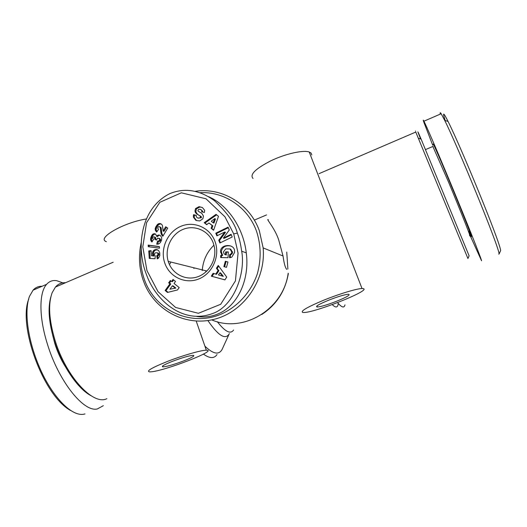 <?xml version="1.0" encoding="UTF-8"?>
<svg xmlns="http://www.w3.org/2000/svg" width="527" height="527" viewBox="0 0 527 527"><rect width="100%" height="100%" fill="white"/><g stroke="black" fill="none" stroke-linecap="round" stroke-linejoin="round"><path stroke-width="0.79" d="M106.836 398.689C93.239 405.83 65.928 376.574 54.973 340.099C48.965 319.803 48.029 304 52.166 292.683L55.434 287.07C58.168 283.961 61.527 282.518 65.506 282.735M415.665 132.099C414.947 130.255 414.98 130.235 415.77 132.053L467.93 258.52L469.116 255.845L421.132 139.148C416.962 129.411 416.798 129.359 420.632 138.983M206.07 350.218L206.307 350.211C218.843 349.974 164.167 371.16 150.715 371.845L149.602 371.884C145.801 371.199 152.007 367.615 168.218 361.133C183.317 355.31 200.991 350.251 206.07 350.218M286.767 269.402C285.272 267.861 284.027 263.395 283.045 256.01L278.664 239.792C274.817 228.066 265.443 218.02 268.322 219.726M141.262 242.46C138.41 255.101 138.976 267.479 142.962 279.593L144.556 283.822C155.834 311.286 186.808 327.175 215.754 318.881C244.732 310.844 266.03 279.27 263.151 247.901L259.317 230.642C249.732 203.659 221.867 187.131 195.214 191.308M363.558 288.677C370.283 290.746 314.408 312.854 303.71 312.498L302.742 312.445C300.153 311.246 307.116 307.175 323.624 300.238C338.999 293.994 356.7 288.618 362.016 288.513L363.558 288.677M311.806 154.958L311.075 153.067L309.23 152C303.196 149.82 285.581 153.765 271.036 160.709C255.509 168.686 249.502 174.602 253.013 178.462M336.022 301.49C327.234 304.837 321.002 306.681 317.333 307.017C314.81 306.595 318.901 304.191 329.606 299.817C338.479 296.431 344.75 294.567 348.413 294.231C350.89 294.718 346.759 297.136 336.022 301.49M183.956 360.817C174.2 364.486 167.211 366.509 162.981 366.878C160.913 366.561 163.963 364.75 172.138 361.443C182.006 357.728 189.028 355.685 193.211 355.323C195.273 355.679 192.184 357.51 183.956 360.817M213.356 243.25L214.41 247.176C216.814 259.686 208.896 273.296 197.151 276.965C185.438 280.766 172.481 273.981 168.508 262.209L168.238 261.392C164.345 248.981 171.17 234.179 183.021 229.397C194.812 224.443 209.002 230.793 213.356 243.25M432.858 146.48L448.497 181.96C461.54 213.231 472.976 242.361 469.419 235.029M468.766 231.294C476.895 249.548 465.288 219.258 449.465 181.347C439.801 158.133 432.614 141.835 433.181 144.266M440.328 114.109C439.953 112.403 440.236 112.277 441.171 113.74L444.702 120.387C457.93 146.783 498.364 245.305 499.135 253.935L498.759 254.179M432.746 145.281L423.761 121.968C423.01 119.761 423.062 119.504 423.932 121.197C426.257 125.663 436.297 148.904 448.503 178.205C465.341 218.553 481.474 258.948 481.579 260.806L469.307 233.731M52.66 335.231L54.92 343.861C57.555 352.188 61.086 359.869 65.506 366.897M84.979 413.926L83.523 414.275C70.414 416.442 51.244 394.479 39.9 368.228C28.405 342.003 23.682 312.392 29.426 296.464L33.069 290.173C35.533 287.452 38.543 286.154 42.101 286.266M103.325 405.691L97.33 408.952C83.609 412.476 58.51 381.021 47.331 343.854C38.86 316.99 39.005 292.505 46.626 284.31C49.314 281.306 52.621 280.087 56.547 280.647L62.832 282.847M50.882 296.793C47.687 307.854 48.813 322.524 54.268 340.791C61.83 365.474 77.779 388.867 91.026 395.705M196.294 215.523L194.384 215.029L194.213 217.486L196.564 220.609M195.8 220.306L193.402 217.15L193.442 215.154L193.574 214.687L196.327 215.398L196.169 216.492C197.329 218.297 198.765 218.606 200.491 217.427L200.207 215.978L196.762 213.988L195.379 212.486L194.97 210.971L195.57 208.527L199.087 206.656L202.414 207.546L204.674 210.306L204.39 212.48L201.676 211.782L201.821 210.78C201.103 209.364 199.944 208.969 198.343 209.601L197.902 210.695L198.35 211.327L201.729 213.27L203.481 216.07L202.829 218.83L199.753 220.918L196.446 220.569M199.087 206.656L199.885 207.019L196.373 208.89L195.853 211.874L197.559 214.331L201.452 216.953L201.288 217.763L197.968 218.073M202.236 207.447L199.885 207.019M230.009 248.968L225.76 248.869L223.455 251.886L224.12 253.915L225.543 254.791L225.668 251.873L228.296 251.913L228.033 257.703L220.655 257.571L220.747 255.45L221.92 255.206L220.53 251.353C220.477 244.133 233.942 243.395 234.568 250.635L234.574 252.453L231.814 257.169L229.528 257.729L229.667 254.594L231.287 253.724L231.834 252.123L230.009 248.968L230.734 249.225L232.552 252.367L232.012 253.968L230.411 254.831L230.266 257.69M230.786 245.99C225.49 245.141 222.322 247.005 221.274 251.603L222.664 255.443L221.498 255.687L221.412 257.584M221.92 255.206L222.664 255.443M164.78 263.059C169.457 277.037 185.418 284.587 198.995 278.875C212.644 273.375 220.279 255.839 215.115 241.761C210.161 227.598 193.903 220.536 180.616 226.426C167.25 232.104 159.898 249.152 164.78 263.059M170.004 193.547C184.793 187.605 199.588 189.964 214.397 200.635C227.249 212.631 234.904 223.455 237.354 233.105C239.179 237.697 240.615 243.731 241.676 251.208C245.806 273.138 233.823 306.727 212.131 313.697C182.243 324.527 155.228 299.837 146.354 274.317C135.814 247.73 140.38 208.073 170.004 193.547M196.67 316.47C203.804 317.583 210.662 316.839 217.243 314.244C237.295 306.628 249.89 280.147 246.28 252.868C243.421 227.829 227.578 204.693 208.396 196.597M199.977 192.698C224.1 191.301 247.907 207.085 256.53 231.248C261.03 245.114 261.32 259.251 257.38 273.665C251.155 292.156 237.334 307.261 220.194 314.553C189.476 326.99 154.187 309.494 144.069 278.579C140.9 269.053 139.958 259.231 141.249 249.119M233.718 233.896L238.066 253.085L235.437 280.884L220.721 304.263L198.402 313.295L175.616 307.465L158.041 291.701L146.947 270.595L142.784 246.834L146.559 222.71L159.826 202.309L181.347 192.81L206.004 198.791L224.93 216.755L233.718 233.896L237.354 233.105M157.533 241.102L159.332 240.701L159.721 239.673L159.299 238.645L157.487 238.164L156.46 240.068L154.582 239.093L154.826 237.605L154.174 236.88L153.344 236.867L152.751 237.545L152.698 238.52L153.535 239.396L151.934 241.985L150.551 239.344L151.723 235.497L153.568 233.83L155.682 234.192L156.631 236.294L158.377 235.009L160.248 235.464L161.697 237.42L161.605 239.983L160.386 242.598L158.548 244.027L156.69 244.212L157.533 241.102L158.429 241.373L157.659 244.205M156.71 255.733L157.771 255.068L157.929 253.441L157.092 252.756L155.465 252.848L154.727 253.309L154.358 254.396L155.234 256.01L155.05 258.744L149.26 258.414L148.752 250.938L151.111 250.654L151.453 255.72L153.074 255.806L152.468 253.797L152.896 251.465L154.068 250.114L156.163 249.534L158.581 250.47L159.76 252.802L159.833 255.595L158.561 258.092L157.25 258.902L156.71 255.733L157.606 255.97L158.041 258.487M167.507 292.432L165.129 290.509L169.898 283.836L168.653 282.841L170.333 280.489L171.578 281.484L173.034 279.448L175.504 281.418L174.048 283.454L179.2 287.571L177.5 289.949L167.507 292.432M148.179 245.088L159.385 246.596L159.497 248.191L148.285 246.695L148.179 245.088L149.095 245.345L149.194 246.814M160.063 223.527L161.605 224.291L162.428 225.484L163.139 231.043L165.689 226.775L167.731 228.092L162.817 236.294L161.097 233.665L160.333 227.934L159.628 226.729L158.732 226.597L157.942 227.249L157.738 228.29L158.522 229.423L156.69 232.025L155.399 230.371L155.221 228.626L155.775 226.992L157.336 224.647L158.864 223.626L160.952 223.843L158.732 224.489L156.677 227.295L156.078 229.548L156.941 231.669M225.339 261.28L227.954 261.991L226.485 267.341L223.87 266.629L225.339 261.28L226.076 261.504L224.614 266.827M216.413 268.276L218.244 265.443L226.715 277.083L224.904 279.883L211.301 276.168L213.158 273.302L215.78 274.099L218.125 270.483L216.413 268.276L217.17 268.48L218.883 270.68L216.544 274.29L215.78 274.099M206.683 224.673L204.212 222.677L216.037 214.364L218.488 216.327L213.593 230.266L211.077 228.231L212.104 225.536L208.936 222.98L206.683 224.673M223.389 238.066L231.089 234.317L232.216 236.998L219.884 242.993L218.738 240.253L224.752 232.012L216.893 235.846L215.78 233.184L228.072 227.17L229.271 230.009L223.389 238.066L224.133 238.349L231.313 234.858M158.192 241.182L159.088 241.452L158.429 241.373M159.912 235.286L158.732 235.464L157.527 236.577L156.631 236.294M158.996 234.989L159.885 235.279M158.462 234.996L159.358 235.279M158.377 235.009L159.273 235.299M157.836 235.18L158.732 235.464M157.342 235.49L158.232 235.773M157.039 235.767L157.935 236.05M154.628 233.738L155.241 233.935M155.393 234.021L153.667 234.541L152.007 237.051L151.46 239.614L152.191 241.57M154.095 233.718L154.997 234.008M153.568 233.83L154.47 234.12M153.034 234.067L153.937 234.357M152.764 234.251L153.667 234.541M152.408 234.574L153.311 234.864M152.053 234.989L152.962 235.273M151.723 235.497L152.632 235.78M151.401 236.089L152.31 236.373M151.097 236.775L152.007 237.051M151.018 236.959L151.934 237.236M150.794 237.611L151.704 237.888M150.65 238.23L151.559 238.507M150.557 238.803L151.473 239.08M150.551 239.344L151.46 239.614M150.61 239.844L151.519 240.114M150.676 240.128L151.585 240.398M150.867 240.648L151.776 240.918M151.144 241.129L152.053 241.399M151.493 241.577L152.079 241.748M154.174 236.88L155.439 237.4L155.801 238.408L155.478 239.37L156.486 239.89M154.536 237.117L155.439 237.4M154.826 237.605L155.722 237.881M154.898 238.132L155.801 238.408M154.76 238.724L155.663 239.001M154.582 239.093L155.478 239.37M158.693 238.237L160.195 238.922L160.61 239.95L160.221 240.971L159.088 241.452M158.844 238.316L159.74 238.593M159.299 238.645L160.195 238.922M160.498 239.383L159.609 239.106L160.491 239.363M159.721 239.673L160.61 239.95M159.595 240.253L160.485 240.529M159.332 240.701L160.221 240.971M158.89 241.043L159.786 241.313M158.706 241.122L159.595 241.392M157.277 255.496L158.179 255.733L157.606 255.97M156.717 249.587L157.408 249.778M157.533 249.831L155.452 250.094L153.798 251.708L153.377 254.034L153.983 256.036L151.453 255.72M156.163 249.534L157.066 249.778M155.61 249.561L156.512 249.805M155.09 249.666L155.985 249.91M154.549 249.851L155.452 250.094M154.068 250.114L154.971 250.365M153.634 250.477L154.536 250.72M153.245 250.911L154.147 251.155M153.192 250.984L154.101 251.227M152.896 251.465L153.798 251.708M152.672 251.992L153.581 252.235M152.527 252.552L153.436 252.789M152.461 253.158L153.37 253.395M152.468 253.797L153.377 254.034M152.514 254.212L153.416 254.449M152.652 254.804L153.555 255.035M152.817 255.259L153.726 255.49M153.074 255.806L153.983 256.036M151.137 251.004L149.668 251.181L150.162 258.467M148.752 250.938L149.668 251.181M157.092 252.756L158.825 253.678L158.923 254.772L158.179 255.733M157.527 252.967L158.423 253.204M157.58 253.013L158.475 253.256M157.929 253.441L158.825 253.678M158.074 254.001L158.97 254.238M158.028 254.534L158.923 254.772M157.771 255.068L158.66 255.299M157.698 255.147L158.594 255.384M165.129 290.509L166.005 290.654L168.047 292.301M173.66 279.949L172.448 281.649L171.578 281.484M170.965 280.99L169.523 283.006L170.768 283.994L166.005 290.654M168.653 282.841L169.523 283.006M169.898 283.836L170.768 283.994M175.866 288.085L169.938 289.198L175.866 288.085L173.225 285.963L172.362 285.812L169.938 289.198M175.01 287.933L172.362 285.812M159.398 246.728L149.095 245.345M159.51 223.501L160.392 223.817M159.411 223.52L160.3 223.83M158.864 223.626L159.753 223.942M158.337 223.843L159.233 224.159M157.836 224.173L158.732 224.489M157.698 224.285L158.594 224.601M157.336 224.647L158.232 224.957M156.967 225.082L157.863 225.391M156.585 225.609L157.481 225.918M156.203 226.221L157.099 226.524M156.111 226.373L157.006 226.676M155.775 226.992L156.677 227.295M155.524 227.565L156.42 227.868M155.333 228.099L156.236 228.402M155.228 228.573L156.124 228.876M155.221 228.626L156.117 228.929M155.182 229.245L156.078 229.548M155.234 229.831L156.137 230.128M155.399 230.371L156.302 230.668M155.551 230.681L156.447 230.978M155.834 231.122L156.73 231.419M156.216 231.57L156.862 231.781M159.628 226.729L161.117 227.881L161.855 233.494L163.047 235.905M159.951 227.032L160.834 227.335M160.228 227.578L161.117 227.881M160.333 227.934L161.216 228.237M160.419 228.448L161.302 228.751M160.491 229.1L161.374 229.403M160.551 229.91L161.44 230.213M160.551 229.989L161.433 230.286M160.603 230.747L161.493 231.043M160.676 231.445L161.565 231.742M160.755 232.097L161.637 232.387M160.854 232.684L161.736 232.974M160.972 233.204L161.855 233.494M161.097 233.665L161.98 233.955M161.249 234.074L162.132 234.363M161.44 234.495L162.323 234.785M161.723 235.009L162.606 235.292M162.046 235.483L162.929 235.767M162.415 235.912L162.942 236.083M166.453 227.269L164.016 231.34L163.139 231.043M227.947 262.011L226.076 261.504M218.712 266.095L217.17 268.48M218.125 270.483L218.883 270.68M213.903 273.526L212.071 276.352L224.917 279.857M211.301 276.168L212.071 276.352M222.546 276.161L223.29 276.346L220.642 272.94L219.891 272.749L218.481 274.923L222.546 276.161L219.891 272.749M204.212 222.677L206.88 224.522M208.936 222.98L212.868 225.852L211.841 228.54L213.679 230.022M212.104 225.536L212.868 225.852M211.077 228.231L211.841 228.54M216.623 214.832L205.003 223M215.503 218.955L213.922 223.099L213.158 222.776L214.746 218.626L215.503 218.955M214.746 218.626L211.255 221.241L213.158 222.776M220.747 255.45L221.498 255.687M228.283 252.15L226.406 252.117L226.274 255.035L225.543 254.791M225.668 251.873L226.406 252.117M230.062 248.981L230.734 249.225M194.97 210.971L195.774 211.32M193.574 214.687L194.384 215.029M201.044 209.713L202.612 211.136L202.506 211.992M228.303 227.723L216.538 233.481L217.42 235.589M215.78 233.184L216.538 233.481M224.752 232.012L225.49 232.308L219.489 240.529L220.411 242.736M218.738 240.253L219.489 240.529M70.394 410.401C42.687 394.835 17.997 325.225 28.761 299.04M445.19 120.538C442.351 111.678 443.306 111.974 448.055 121.447C461.02 146.974 500.136 242.354 500.65 250.569L499.135 253.935M205.978 271.497L205.504 270.707M202.23 270.568C203.027 260.463 206.94 251.998 213.955 245.174M170.517 262.709L169.997 263.948M146.401 218.968C123.7 222.42 96.204 238.336 106.349 241.649M203.448 354.111C209.647 358.584 214.179 358.729 217.032 354.533M233.58 330.014C230.556 334.513 225.148 331.76 217.361 321.753M207.888 320.568C218.099 335.482 225.161 340.001 229.08 334.125L229.35 333.584M344.981 304.876C344.184 308.282 341.707 307.524 337.557 302.623M222.75 348.004L222.071 349.493C218.837 355.165 213.112 354.045 204.898 346.147M332.221 304.619C335.844 308.091 337.853 307.696 338.248 303.427M288.183 273.223C283.46 309.547 242.881 333.551 211.749 319.876M231.287 253.724L232.012 253.968M195.537 208.593L196.34 208.949M195.379 212.486L196.182 212.829M196.762 213.988L197.559 214.331M200.207 215.978L200.998 216.32M200.491 217.427L201.288 217.763M193.462 215.102L194.265 215.438M201.808 211.314L202.592 211.663M193.929 268.507L193.765 267.775M287.887 269.066L286.741 252.064M229.08 334.125L222.071 349.493M206.307 350.211L196.222 321.095M283.045 256.01L263.151 247.901M317.333 307.017L316.925 305.937M162.981 366.878L162.678 365.969M441.171 113.74L423.932 121.197M421.132 139.148L418.425 138.278M33.069 290.173L46.626 284.31M194.213 217.486L193.402 217.15M231.808 251.484L232.532 251.735M221.347 252.723L220.596 252.473M241.676 251.208L246.28 252.868M195.049 211.518L195.853 211.874M200.655 216.617L201.452 216.953M201.821 210.78L202.612 211.136M444.702 120.387L448.055 121.447M433.148 146.354L425.546 149.582M168.238 261.392L206.88 271.049M254.317 220.108L266.543 214.917M362.016 288.513L309.23 152M288.335 273.638C285.193 291.299 276.332 304.909 261.767 314.481M319.046 173.66L415.77 132.053M55.434 287.07L113.18 262.222"/></g></svg>
